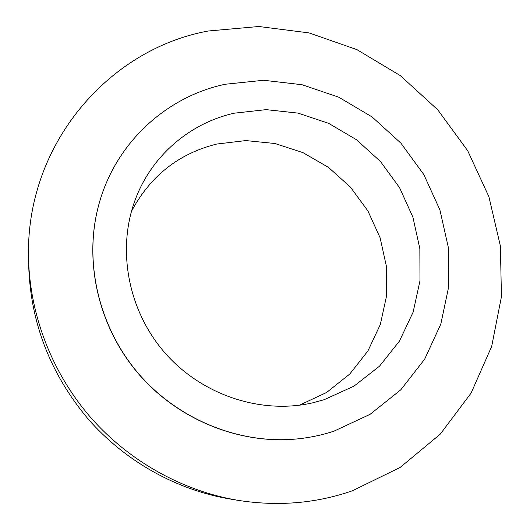 <?xml version="1.0" encoding="UTF-8"?>
<svg xmlns="http://www.w3.org/2000/svg" width="530" height="530" viewBox="0 0 530 530"><rect width="100%" height="100%" fill="white"/><g stroke="black" fill="none" stroke-linecap="round" stroke-linejoin="round"><path stroke-width="0.79" d="M352.351 490.8L400.104 467.467L440.238 434.169L471.11 393.055L491.674 346.434L501.44 296.668L500.393 246.052L488.905 196.736L467.692 150.719L437.753 109.809L400.322 75.624L356.856 49.595L309.056 32.906L258.825 26.5L208.283 31.005C108.703 49.012 25.042 144.73 28.56 258.832C29.932 315.224 51.913 372.497 90.14 416.865C128.624 461.014 182.188 490.919 237.804 500.3C277.746 506.6 315.933 503.44 352.351 490.8M333.966 431.168L370.099 414.321L400.773 389.828L424.649 359.194L440.814 324.108L448.771 286.352L448.393 247.709L439.907 209.9L423.808 174.542L400.879 143.12L372.1 116.945L338.683 97.169L302.007 84.714L263.635 80.268L225.257 84.25C165.413 96.765 113.552 144.544 97.951 208.012C83.952 263.781 99.276 328.229 139.158 374.385C179.173 420.429 240.786 444.769 297.979 438.84C310.361 437.542 322.359 434.984 333.966 431.168M234.32 113.181C190.581 122.874 152.236 154.919 135.62 198.723C116.607 248.119 127.511 309.679 164.519 352.41C201.552 395.122 260.932 414.672 312.528 402.873L324.115 399.719L354 386.132L379.5 366.184L399.481 341.055L413.128 312.117L419.972 280.847L419.853 248.722L412.923 217.227L399.593 187.733L380.494 161.524L356.485 139.734L328.6 123.338L298.032 113.115L266.126 109.63L234.32 113.181M299.43 405.205L326.573 392.492L349.754 374.054L367.919 350.959L380.341 324.446L386.569 295.839L386.45 266.504L380.103 237.771L367.9 210.913L350.416 187.103L328.441 167.374L302.921 152.607L274.964 143.511L245.794 140.576L216.73 144.054C178.789 153.514 150.368 175.953 131.447 211.357M97.918 208.144L97.884 208.27C83.899 263.986 99.209 328.368 139.052 374.478C179.021 420.475 240.574 444.789 297.714 438.867L297.847 438.853M28.56 258.832L28.733 266.723C30.753 323.24 50.489 373.928 87.934 418.773C124.928 461.213 176.437 489.965 230.02 499.008L237.804 500.3"/></g></svg>
